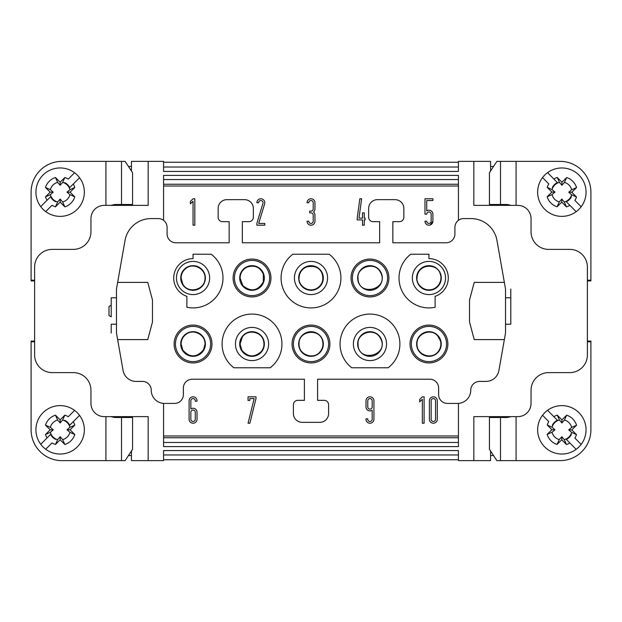 <?xml version="1.0" encoding="UTF-8"?>
<svg xmlns="http://www.w3.org/2000/svg" width="622" height="622" viewBox="0 0 622 622"><rect width="100%" height="100%" fill="white"/><g stroke="black" fill="none" stroke-linecap="round" stroke-linejoin="round"><path stroke-width="0.93" d="M117.644 282.396L125.045 240.403A26.404 26.404 0 0 1 151.053 218.579L158.283 218.579A8.801 8.801 0 0 1 167.093 227.38L167.093 233.981A8.801 8.801 0 0 0 175.894 242.782L229.145 242.782L229.145 221.657L222.544 221.657A4.401 4.401 0 0 1 218.143 217.257L218.143 208.456A8.801 8.801 0 0 1 226.944 199.654L244.547 199.654A8.801 8.801 0 0 1 253.348 208.456L253.348 217.257A4.401 4.401 0 0 1 248.948 221.657L242.347 221.657L242.347 242.782L379.653 242.782L379.653 221.657L373.052 221.657A4.401 4.401 0 0 1 368.652 217.257L368.652 208.456A8.801 8.801 0 0 1 377.453 199.654L395.056 199.654A8.801 8.801 0 0 1 403.857 208.456L403.857 217.257A4.401 4.401 0 0 1 399.456 221.657L392.855 221.657L392.855 242.782L446.106 242.782A8.801 8.801 0 0 0 454.907 233.981L454.907 227.38A8.801 8.801 0 0 1 463.717 218.579L470.947 218.579A26.404 26.404 0 0 1 496.955 240.403L505.523 288.997L505.523 333.003L498.906 370.502A13.202 13.202 0 0 1 485.906 381.418L479.554 381.418A8.801 8.801 0 0 0 470.753 390.219A13.202 13.202 0 0 1 457.551 403.421L447.428 403.421A8.801 8.801 0 0 1 438.627 394.62L438.627 388.019A8.801 8.801 0 0 0 429.825 379.218L317.601 379.218L317.601 400.343L324.202 400.343A4.401 4.401 0 0 1 328.603 404.743L328.603 413.544A8.801 8.801 0 0 1 319.801 422.346L302.199 422.346A8.801 8.801 0 0 1 293.397 413.544L293.397 404.743A4.401 4.401 0 0 1 297.798 400.343L304.399 400.343L304.399 379.218L192.175 379.218A8.801 8.801 0 0 0 183.373 388.019L183.373 394.62A8.801 8.801 0 0 1 174.572 403.421L164.449 403.421A13.202 13.202 0 0 1 151.247 390.219A8.801 8.801 0 0 0 142.446 381.418L136.094 381.418A13.202 13.202 0 0 1 123.094 370.502L117.644 339.604L147.764 339.604L152.468 322.033L152.468 299.967L147.764 282.396L117.644 282.396L116.477 288.997L116.477 333.003L117.644 339.604M510.802 288.997L510.802 324.202L510.802 297.798L510.802 324.202L505.523 324.202M458.43 220.343L458.43 175.404L163.57 175.404L163.57 220.343M163.57 403.39L163.57 446.596L458.43 446.596L458.43 403.39M111.198 316.823L111.198 297.798L111.198 305.177L108.998 306.444L108.998 315.556L111.198 316.823L111.198 305.177M131.444 451.004L131.444 460.63L148.168 460.63L148.168 416.623L104.154 416.623A13.202 13.202 0 0 1 90.952 403.421L90.952 390.219A17.603 17.603 0 0 0 73.349 372.617L52.225 372.617A17.603 17.603 0 0 1 34.622 355.007L34.622 266.993A17.603 17.603 0 0 1 52.225 249.383L73.349 249.383A17.603 17.603 0 0 0 90.952 231.781L90.952 218.579A13.202 13.202 0 0 1 104.154 205.377L148.168 205.377L148.168 161.37L163.57 161.37L163.57 171.431L458.43 171.431L458.43 161.37L490.556 161.37L490.556 170.996M148.168 460.63L163.57 460.63L163.57 450.569L458.43 450.569L458.43 460.63L473.832 460.63L473.832 416.623L517.846 416.623A13.202 13.202 0 0 0 531.048 403.421L531.048 390.219A17.603 17.603 0 0 1 548.651 372.617L569.775 372.617A17.603 17.603 0 0 0 587.378 355.007L587.378 266.993A17.603 17.603 0 0 0 569.775 249.383L548.651 249.383A17.603 17.603 0 0 1 531.048 231.781L531.048 218.579A13.202 13.202 0 0 0 517.846 205.377L473.832 205.377L473.832 161.37M502.001 204.498L502.001 205.377M490.556 204.498L490.556 205.377M502.001 417.502L502.001 416.623M500.485 204.498L489.444 204.498L489.444 172.691L496.885 161.37L500.485 161.37L500.485 204.498L507.28 204.498L511.128 205.377M131.444 417.502L131.444 416.623M121.515 417.502L132.556 417.502L132.556 449.309L125.115 460.63L121.515 460.63L121.515 417.502L114.72 417.502L110.871 416.623M119.999 417.502L119.999 416.623M329.924 344.005A18.924 18.924 0 0 1 301.538 360.395A18.924 18.924 0 0 1 301.538 327.615A18.924 18.924 0 0 1 329.924 344.005M329.186 254.227A29.926 29.926 0 0 1 333.073 298.202A29.926 29.926 0 0 1 288.927 298.202A29.926 29.926 0 0 1 292.814 254.227L329.186 254.227M193.053 254.227L211.247 254.227A29.926 29.926 0 0 1 186.895 307.276L186.895 296.352A19.368 19.368 0 0 1 193.053 258.628L193.053 254.227M233.102 277.995A18.924 18.924 0 0 1 261.489 261.605A18.924 18.924 0 0 1 261.489 294.385A18.924 18.924 0 0 1 233.102 277.995M174.129 344.005A18.924 18.924 0 0 1 202.515 327.615A18.924 18.924 0 0 1 202.515 360.395A18.924 18.924 0 0 1 174.129 344.005M233.841 367.773A29.926 29.926 0 0 1 229.953 323.798A29.926 29.926 0 0 1 274.1 323.798A29.926 29.926 0 0 1 270.212 367.773L233.841 367.773M410.753 254.227L428.947 254.227L428.947 258.628A19.368 19.368 0 0 1 435.105 296.352L435.105 307.276A29.926 29.926 0 0 1 410.753 254.227M388.898 277.995A18.924 18.924 0 0 1 360.511 294.385A18.924 18.924 0 0 1 360.511 261.605A18.924 18.924 0 0 1 388.898 277.995M447.871 344.005A18.924 18.924 0 0 1 419.485 360.395A18.924 18.924 0 0 1 419.485 327.615A18.924 18.924 0 0 1 447.871 344.005M351.788 367.773A29.926 29.926 0 0 1 347.9 323.798A29.926 29.926 0 0 1 392.047 323.798A29.926 29.926 0 0 1 388.159 367.773L351.788 367.773M504.356 282.396L474.236 282.396L469.532 299.967L469.532 322.033L474.236 339.604L504.356 339.604M437.305 419.267L437.305 400.778A3.957 3.957 0 0 0 433.347 396.82A3.957 3.957 0 0 0 429.382 400.778L429.382 419.267A3.957 3.957 0 0 0 433.347 423.224A3.957 3.957 0 0 0 437.305 419.267M248.069 396.82L248.069 400.451L249.826 400.451L249.826 398.578L254.173 398.578L248.069 423.224L249.881 423.224L255.992 398.578L255.992 396.82L248.069 396.82M195.254 419.267L195.254 412.223A2.2 2.2 0 0 0 193.053 410.022A2.2 2.2 0 0 0 190.853 412.223L190.853 419.267A2.2 2.2 0 0 0 193.053 421.467A2.2 2.2 0 0 0 195.254 419.267M197.018 401.221L197.018 400.778A3.957 3.957 0 0 0 193.053 396.82A3.957 3.957 0 0 0 189.096 400.778L189.096 419.267A3.957 3.957 0 0 0 193.053 423.224A3.957 3.957 0 0 0 197.018 419.267L197.018 412.223A3.957 3.957 0 0 0 190.853 408.926L190.853 400.778A2.2 2.2 0 0 1 193.053 398.578A2.2 2.2 0 0 1 195.254 400.778L195.254 401.221L197.018 401.221M367.773 400.778L367.773 406.943A2.2 2.2 0 0 0 369.973 409.144A2.2 2.2 0 0 0 372.174 406.943L372.174 400.778A2.2 2.2 0 0 0 369.973 398.578A2.2 2.2 0 0 0 367.773 400.778M366.008 418.824L366.008 419.267A3.957 3.957 0 0 0 369.973 423.224A3.957 3.957 0 0 0 373.931 419.267L373.931 400.778A3.957 3.957 0 0 0 369.973 396.82A3.957 3.957 0 0 0 366.008 400.778L366.008 406.943A3.957 3.957 0 0 0 372.174 410.232L372.174 419.267A2.2 2.2 0 0 1 369.973 421.467A2.2 2.2 0 0 1 367.773 419.267L367.773 418.824L366.008 418.824M419.702 399.402L419.702 401.866L422.346 399.285L422.346 423.224L424.103 423.224L424.103 396.82L422.346 396.82L419.702 399.402M432.904 221.253A3.957 3.957 0 0 1 428.931 225.18A3.957 3.957 0 0 1 424.981 221.222L426.746 221.222A2.2 2.2 0 0 0 428.947 223.422A2.2 2.2 0 0 0 431.147 221.222L431.147 214.178A2.2 2.2 0 0 0 428.947 211.978A2.2 2.2 0 0 0 426.746 214.178L424.981 214.178L424.981 198.776L432.904 198.776L432.904 200.533L426.746 200.533L426.746 210.889A3.957 3.957 0 0 1 432.904 214.178L432.904 221.253L430.276 224.954M426.148 224.021L425.238 222.622M264.793 225.18L256.87 225.18L256.87 223.422L262.935 203.371A2.2 2.2 0 0 0 261.154 200.564A2.2 2.2 0 0 0 258.628 202.733L256.87 202.733A3.957 3.957 0 0 1 261.411 198.822A3.957 3.957 0 0 1 264.622 203.884L258.705 223.422L264.793 223.422L264.793 225.18M190.418 201.365L190.418 203.829L193.053 201.24L193.053 225.18L194.818 225.18L194.818 198.776L193.053 198.776L190.418 201.365M309.678 211.099L309.678 212.856L311 212.856A2.2 2.2 0 0 1 313.2 215.056L313.2 221.222A2.2 2.2 0 0 1 311 223.422A2.2 2.2 0 0 1 308.8 221.222L307.043 221.222A3.957 3.957 0 0 0 311 225.18A3.957 3.957 0 0 0 314.957 221.222L314.957 215.056A3.957 3.957 0 0 0 313.488 211.978A3.957 3.957 0 0 0 314.957 208.899L314.957 202.733A3.957 3.957 0 0 0 311 198.776A3.957 3.957 0 0 0 307.043 202.733L308.8 202.733A2.2 2.2 0 0 1 311 200.533A2.2 2.2 0 0 1 313.2 202.733L313.2 208.899A2.2 2.2 0 0 1 311 211.099L309.678 211.099M357.207 218.143L357.207 219.9L362.494 219.9L362.494 225.18L364.251 225.18L364.251 219.9L365.13 219.9L365.13 218.143L364.251 218.143L364.251 212.856L362.494 212.856L362.494 218.143L358.987 218.143L361.631 198.776L359.85 198.776L357.207 218.143M175.451 344.005A17.603 17.603 0 0 1 201.855 328.758A17.603 17.603 0 0 1 201.855 359.252A17.603 17.603 0 0 1 175.451 344.005M180.73 344.005A12.323 12.323 0 0 1 199.219 333.338A12.323 12.323 0 0 1 199.219 354.68A12.323 12.323 0 0 1 180.73 344.005M458.43 435.983L163.57 435.983M235.443 344.005A16.584 16.584 0 0 0 260.323 358.373A16.584 16.584 0 0 0 260.323 329.644A16.584 16.584 0 0 0 235.443 344.005M239.703 344.005A12.323 12.323 0 0 1 258.192 333.338A12.323 12.323 0 0 1 258.192 354.68A12.323 12.323 0 0 1 239.703 344.005M328.603 344.005A17.603 17.603 0 0 0 302.199 328.758A17.603 17.603 0 0 0 302.199 359.252A17.603 17.603 0 0 0 328.603 344.005M323.323 344.005A12.323 12.323 0 0 0 304.842 333.338A12.323 12.323 0 0 0 304.842 354.68A12.323 12.323 0 0 0 323.323 344.005M386.557 344.005A16.584 16.584 0 0 1 361.677 358.373A16.584 16.584 0 0 1 361.677 329.644A16.584 16.584 0 0 1 386.557 344.005M382.297 344.005A12.323 12.323 0 0 1 363.808 354.68A12.323 12.323 0 0 1 363.808 333.338A12.323 12.323 0 0 1 382.297 344.005M446.549 344.005A17.603 17.603 0 0 1 420.145 359.252A17.603 17.603 0 0 1 420.145 328.758A17.603 17.603 0 0 1 446.549 344.005M441.27 344.005A12.323 12.323 0 0 1 422.781 354.68A12.323 12.323 0 0 1 422.781 333.338A12.323 12.323 0 0 1 441.27 344.005M445.531 277.995A16.584 16.584 0 0 1 420.651 292.356A16.584 16.584 0 0 1 420.651 263.627A16.584 16.584 0 0 1 445.531 277.995M441.27 277.995A12.323 12.323 0 0 1 422.781 288.662A12.323 12.323 0 0 1 422.781 267.32A12.323 12.323 0 0 1 441.27 277.995M387.576 277.995A17.603 17.603 0 0 1 361.172 293.242A17.603 17.603 0 0 1 361.172 262.748A17.603 17.603 0 0 1 387.576 277.995M382.297 277.995A12.323 12.323 0 0 1 363.808 288.662A12.323 12.323 0 0 1 363.808 267.32A12.323 12.323 0 0 1 382.297 277.995M327.584 277.995A16.584 16.584 0 0 1 302.704 292.356A16.584 16.584 0 0 1 302.704 263.627A16.584 16.584 0 0 1 327.584 277.995M323.323 277.995A12.323 12.323 0 0 0 304.842 267.32A12.323 12.323 0 0 0 304.842 288.662A12.323 12.323 0 0 0 323.323 277.995M234.424 277.995A17.603 17.603 0 0 0 260.828 293.242A17.603 17.603 0 0 0 260.828 262.748A17.603 17.603 0 0 0 234.424 277.995M239.703 277.995A12.323 12.323 0 0 1 258.192 267.32A12.323 12.323 0 0 1 258.192 288.662A12.323 12.323 0 0 1 239.703 277.995M176.469 277.995A16.584 16.584 0 0 0 201.349 292.356A16.584 16.584 0 0 0 201.349 263.627A16.584 16.584 0 0 0 176.469 277.995M180.73 277.995A12.323 12.323 0 0 1 199.219 267.32A12.323 12.323 0 0 1 199.219 288.662A12.323 12.323 0 0 1 180.73 277.995M458.43 186.017L163.57 186.017M128.459 455.553L131.444 455.553M131.444 166.447L128.459 166.447M119.999 204.498L119.999 205.377M148.168 161.37L131.444 161.37L131.444 170.996M131.444 204.498L131.444 205.377M34.622 280.195L31.1 280.195L31.1 192.175A30.805 30.805 0 0 1 61.905 161.37L125.115 161.37L132.556 172.691L132.556 204.498L114.72 204.498L110.879 205.377M490.556 451.004L490.556 460.63L473.832 460.63M587.378 341.805L590.9 341.805L590.9 429.825A30.805 30.805 0 0 1 560.095 460.63L496.885 460.63L489.444 449.309L489.444 417.502L507.28 417.502L511.121 416.623M490.556 417.502L490.556 416.623M490.556 166.447L493.541 166.447M493.541 455.553L490.556 455.553M431.147 419.267L431.147 400.778A2.2 2.2 0 0 1 433.347 398.578A2.2 2.2 0 0 1 435.548 400.778L435.548 419.267A2.2 2.2 0 0 1 433.347 421.467A2.2 2.2 0 0 1 431.147 419.267M163.57 184.252L458.43 184.252M163.57 437.748L458.43 437.748M34.622 341.805L31.1 341.805L31.1 429.825A30.805 30.805 0 0 0 61.905 460.63L121.515 460.63M31.1 341.805L31.1 341.074L34.622 341.074M31.1 280.195L31.1 280.926L34.622 280.926M111.198 333.003L111.198 324.202L116.477 324.202M116.477 297.798L111.198 297.798M163.57 162.249L458.43 162.249M163.57 459.751L458.43 459.751M587.378 280.195L590.9 280.195L590.9 280.926L587.378 280.926M500.485 161.37L560.095 161.37A30.805 30.805 0 0 1 590.9 192.175L590.9 280.195M510.802 297.798L505.523 297.798M590.9 341.805L590.9 341.074L587.378 341.074M566.347 201.746L569.869 205.33A15.402 15.402 0 0 1 566.455 206.877L564.263 201.979A10.1 10.1 0 0 0 571.626 194.733L576.485 196.995A15.402 15.402 0 0 1 574.883 200.385L581.166 206.761A24.204 24.204 0 0 1 576.151 211.705L566.347 201.746A10.574 10.574 0 0 0 571.361 196.809M564.263 201.979L561.806 199.056L559.295 201.94L557.04 206.807A15.402 15.402 0 0 1 547.15 196.77L551.893 192.097L547.22 187.354A15.402 15.402 0 0 1 548.822 183.964L542.539 177.589A24.204 24.204 0 0 1 547.554 172.644L557.366 182.596A10.574 10.574 0 0 0 552.344 187.541M547.15 196.77L552.048 194.585A10.1 10.1 77.6 0 0 559.295 201.94M552.048 194.585L554.979 192.12L552.087 189.617L547.22 187.354M557.359 182.596L553.837 179.019A15.402 15.402 0 0 1 557.258 177.472L559.442 182.37A10.1 10.1 0 0 0 552.087 189.617M559.442 182.37L561.907 185.294L564.411 182.409L566.673 177.542A15.402 15.402 0 0 1 576.555 187.572L571.812 192.245L576.485 196.995M576.555 187.572L571.657 189.764A10.1 10.1 0 0 0 564.411 182.409M571.657 189.764L568.733 192.229L571.626 194.733M554.979 192.12L551.893 192.097M566.455 206.877L561.783 202.134L557.04 206.807M561.783 202.134L561.806 199.056M568.733 192.229L571.812 192.245M557.258 177.472L561.93 182.215L566.673 177.542M561.93 182.215L561.907 185.294M542.539 177.589A24.204 24.204 0 0 0 576.151 211.705M581.166 206.761A24.204 24.204 0 0 0 547.554 172.644M566.347 439.404L569.869 442.981A15.402 15.402 0 0 1 566.455 444.528L564.263 439.63A10.1 10.1 0 0 0 571.626 432.383L576.485 434.646A15.402 15.402 0 0 1 574.883 438.036L581.166 444.411A24.204 24.204 0 0 1 576.151 449.356L566.347 439.404A10.574 10.574 0 0 0 571.361 434.459M564.263 439.63L561.806 436.706L559.295 439.591L557.04 444.458A15.402 15.402 0 0 1 547.15 434.428L551.893 429.755L547.22 425.005A15.402 15.402 0 0 1 548.822 421.615L542.539 415.239A24.204 24.204 0 0 1 547.554 410.295L557.366 420.254A10.574 10.574 0 0 0 552.344 425.191M547.15 434.428L552.048 432.236A10.1 10.1 77.6 0 0 559.295 439.591M552.048 432.236L554.979 429.771L552.087 427.267L547.22 425.005M557.359 420.254L553.837 416.67A15.402 15.402 0 0 1 557.258 415.123L559.442 420.021A10.1 10.1 0 0 0 552.087 427.267M559.442 420.021L561.907 422.944L564.411 420.06L566.673 415.193A15.402 15.402 0 0 1 576.555 425.23L571.812 429.903L576.485 434.646M576.555 425.23L571.657 427.415A10.1 10.1 0 0 0 564.411 420.06M571.657 427.415L568.733 429.88L571.626 432.383M554.979 429.771L551.893 429.755M566.455 444.528L561.783 439.785L557.04 444.458M561.783 439.785L561.806 436.706M568.733 429.88L571.812 429.903M557.258 415.123L561.93 419.866L566.673 415.193M561.93 419.866L561.907 422.944M542.539 415.239A24.204 24.204 0 0 0 576.151 449.356M581.166 444.411A24.204 24.204 0 0 0 547.554 410.295M69.687 187.611L73.24 184.065A15.402 15.402 0 0 1 74.811 187.471L69.936 189.694A10.1 10.1 0 0 0 62.628 182.386L64.859 177.511A15.402 15.402 0 0 1 68.264 179.082L74.593 172.753A24.204 24.204 0 0 1 79.569 177.736L69.687 187.611A10.574 10.574 0 0 0 64.711 182.635M69.936 189.694L67.02 192.175L69.936 194.663L74.811 196.886A15.402 15.402 0 0 1 64.851 206.838L60.147 202.134L55.436 206.838A15.402 15.402 0 0 1 52.03 205.268L45.701 211.597A24.204 24.204 0 0 1 40.718 206.613L50.607 196.739A10.574 10.574 0 0 0 55.583 201.715M64.851 206.838L62.628 201.963A10.1 10.1 -12.8 0 0 69.936 194.663M62.628 201.963L60.147 199.056L57.659 201.963L55.436 206.838M50.607 196.739L47.054 200.284A15.402 15.402 0 0 1 45.476 196.879L50.359 194.655A10.1 10.1 0 0 0 57.659 201.963M50.359 194.655L53.267 192.175L50.359 189.687L45.484 187.463A15.402 15.402 0 0 1 55.444 177.511L60.147 182.215L64.859 177.511M55.444 177.511L57.667 182.386A10.1 10.1 0 0 0 50.359 189.687M57.667 182.386L60.147 185.294L62.628 182.386M60.147 199.056L60.147 202.134M74.811 187.471L70.107 192.175L74.811 196.886M70.107 192.175L67.02 192.175M60.147 185.294L60.147 182.215M45.476 196.879L50.188 192.175L45.484 187.463M50.188 192.175L53.267 192.175M45.701 211.597A24.204 24.204 0 0 0 79.569 177.736M74.593 172.753A24.204 24.204 0 0 0 40.718 206.613M69.687 425.261L73.24 421.716A15.402 15.402 0 0 1 74.811 425.121L69.936 427.345A10.1 10.1 0 0 0 62.628 420.037L64.859 415.162A15.402 15.402 0 0 1 68.264 416.732L74.593 410.403A24.204 24.204 0 0 1 79.569 415.387L69.687 425.261A10.574 10.574 0 0 0 64.711 420.285M69.936 427.345L67.02 429.825L69.936 432.313L74.811 434.537A15.402 15.402 0 0 1 64.851 444.489L60.147 439.785L55.436 444.489A15.402 15.402 0 0 1 52.03 442.918L45.701 449.247A24.204 24.204 0 0 1 40.718 444.263L50.607 434.389A10.574 10.574 0 0 0 55.583 439.365M64.851 444.489L62.628 439.614A10.1 10.1 -12.8 0 0 69.936 432.313M62.628 439.614L60.147 436.706L57.659 439.614L55.436 444.489M50.607 434.389L47.054 437.935A15.402 15.402 0 0 1 45.476 434.529L50.359 432.306A10.1 10.1 0 0 0 57.659 439.614M50.359 432.306L53.267 429.825L50.359 427.337L45.484 425.114A15.402 15.402 0 0 1 55.444 415.162L60.147 419.866L64.859 415.162M55.444 415.162L57.667 420.037A10.1 10.1 0 0 0 50.359 427.337M57.667 420.037L60.147 422.944L62.628 420.037M60.147 436.706L60.147 439.785M74.811 425.121L70.107 429.825L74.811 434.537M70.107 429.825L67.02 429.825M60.147 422.944L60.147 419.866M45.476 434.529L50.188 429.825L45.484 425.114M50.188 429.825L53.267 429.825M45.701 449.247A24.204 24.204 0 0 0 79.569 415.387M74.593 410.403A24.204 24.204 0 0 0 40.718 444.263M121.515 161.37L121.515 204.498M105.919 161.37L105.919 205.377M105.919 460.63L105.919 416.623M458.43 167.03L163.57 167.03M163.57 179.54L458.43 179.54M163.57 442.46L458.43 442.46M458.43 454.97L163.57 454.97M516.081 460.63L516.081 416.623M516.081 161.37L516.081 205.377M500.485 460.63L500.485 417.502M181.111 277.995L182.775 284.075C188.077 294.323 205.283 289.899 204.996 278.368C205.773 268.844 193.473 262.328 186.032 268.331C182.852 270.764 181.204 273.983 181.111 277.995M240.084 277.995L242.821 285.607C251 292.223 257.811 291.034 263.269 282.038L263.386 274.302C260.144 267.172 254.779 264.747 247.284 267.032C242.704 269.256 240.302 272.91 240.084 277.995M299.058 277.995C298.086 284.052 306.242 292.931 316.085 288.802C322.149 285.366 324.109 280.188 321.963 273.252C319.467 267.32 314.227 265.252 306.257 267.032C301.678 269.256 299.275 272.91 299.058 277.995M358.023 277.995C357.821 297.65 390.095 289.362 380.439 272.242C374.817 260.789 356.569 267.305 358.023 277.995M416.997 277.995C416.032 284.052 424.188 292.931 434.032 288.802C441.418 284.783 441.69 277.187 440.306 274.302C438.386 263.487 417.906 262.445 416.997 277.995M181.111 344.005L182.775 350.085C189.811 357.907 196.731 357.798 203.526 349.758L204.996 344.386C205.773 334.854 193.473 328.346 186.032 334.341C182.852 336.782 181.204 340.001 181.111 344.005M240.084 344.005L241.748 350.085C247.883 357.378 254.46 357.798 261.465 351.329C263.767 348.227 264.474 344.798 263.596 341.035C261.66 331.503 247.673 328.836 242.362 336.984L240.084 344.005M299.058 344.005C298.474 354.594 313.395 360.231 319.965 351.904C322.445 348.958 323.37 345.575 322.732 341.766C320.835 327.864 298.311 329.987 299.058 344.005M358.023 344.005C357.821 363.668 390.095 355.38 380.439 338.251C374.724 327.048 357.051 332.786 358.023 344.005M416.997 344.005C416.39 354.96 432.15 360.356 438.386 351.329C440.679 348.227 441.395 344.798 440.516 341.035L437.655 335.833C430.937 327.856 416.437 333.602 416.997 344.005"/></g></svg>
